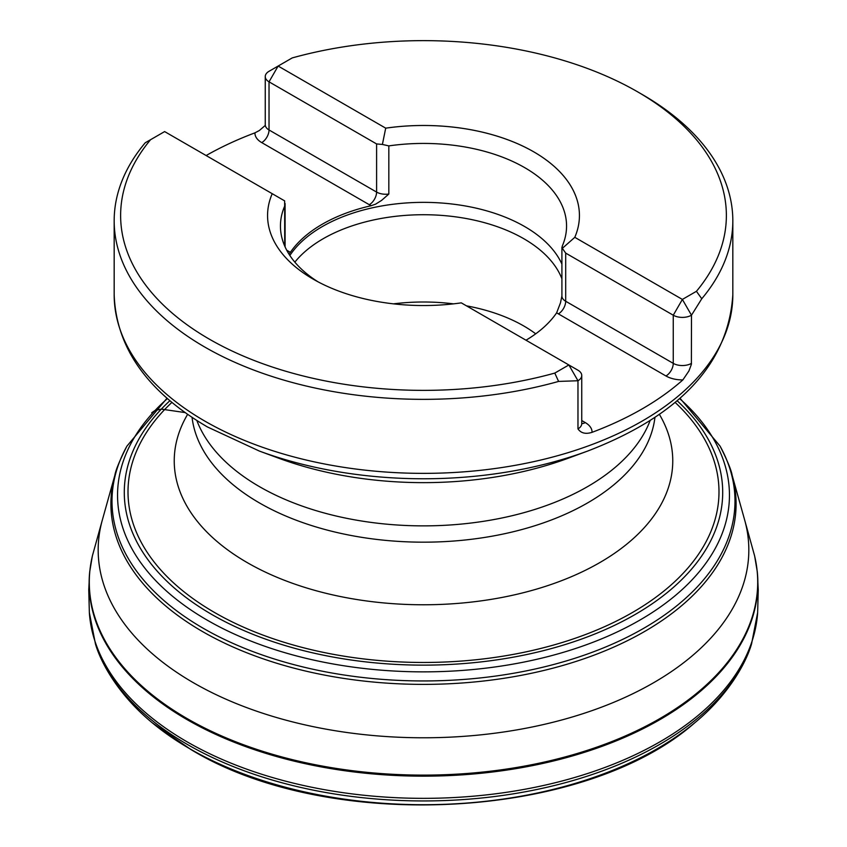 <?xml version="1.0" encoding="UTF-8"?>
<svg xmlns="http://www.w3.org/2000/svg" width="847" height="847" viewBox="0 0 847 847"><rect width="100%" height="100%" fill="white"/><g stroke="black" fill="none" stroke-linecap="round" stroke-linejoin="round"><path stroke-width="1.27" d="M754.719 556.415L757.292 571.799A334.374 193.052 180 0 1 757.377 572.667A334.374 193.052 180 0 1 559.782 759.399A334.374 193.052 180 0 1 187.06 719.622A334.374 193.052 180 0 1 186.128 719.082A334.374 193.052 180 0 1 89.623 572.667A334.374 193.052 180 0 1 89.708 571.799L92.281 556.415A334.216 192.957 180 0 1 92.514 555.42L102.392 519.814A325.322 187.822 180 0 0 193.465 682.767A325.322 187.822 180 0 0 195.763 684.08A325.322 187.822 180 0 0 573.228 716.71A325.322 187.822 180 0 0 744.608 519.814L754.486 555.42A334.216 192.957 180 0 1 754.719 556.415A334.216 192.957 180 0 1 571.757 755.09A334.216 192.957 180 0 1 187.176 718.605A334.216 192.957 180 0 1 186.255 718.065A334.216 192.957 180 0 1 92.281 556.415M267.567 215.509A155.933 90.026 180 0 1 272.215 193.698A155.933 90.026 180 0 0 267.567 215.509A155.933 90.026 180 0 0 461.287 302.855L568.866 364.962L554.796 373.082A302.877 174.863 0 0 1 209.336 339.149A302.877 174.863 0 0 1 150.565 139.702L164.625 131.581L284.656 200.877L284.708 246.043M269.028 71.307L292.204 57.924A302.877 174.863 0 0 1 637.664 91.857L642.227 94.493A309.324 178.579 180 0 1 732.824 220.771A309.324 178.579 180 0 1 701.761 298.758L691.48 315.211A12.885 7.443 180 0 1 673.259 315.211L565.69 253.105L562.344 248.34L574.785 237.34A155.933 90.026 180 0 0 579.433 215.509A155.933 90.026 180 0 0 385.713 128.162L278.134 66.045L269.028 71.307A12.885 7.443 180 0 0 265.249 76.569A12.885 7.443 180 0 0 269.028 81.831L376.597 143.937L376.597 192.078L269.028 129.972A12.885 7.443 180 0 1 265.249 124.71L265.249 76.569M637.664 91.857A302.877 174.863 0 0 1 696.435 291.304L682.375 299.425L574.785 237.319M682.862 379.911L688.939 370.933L691.385 364.305L691.48 315.211L682.375 299.425L673.259 315.211L673.259 363.363L565.69 301.257A10.312 5.95 -60 0 1 558.395 313.877L665.964 375.983A23.197 13.393 0 0 0 682.862 379.911A309.324 178.579 180 0 1 592.053 432.33C585.669 434.352 580.978 433.209 577.972 428.889L577.972 380.748L558.586 381.425A309.324 178.579 180 0 1 114.176 220.771A309.324 178.579 180 0 1 145.239 142.772L150.565 139.702L145.239 142.772M206.128 155.541A309.324 178.579 180 0 1 254.947 132.852L259.362 130.512L265.09 125.568M696.435 291.304L701.761 298.758M558.586 381.425L554.796 373.082M525.998 340.208A143.058 82.593 0 0 0 556.617 312.85L558.395 313.877L556.617 312.85M579.433 215.509A155.933 90.026 180 0 0 385.703 128.172L382.399 144.445L388.826 145.896L388.826 194.037L381.595 200.39L375.687 204.106L371.081 205.736A143.058 82.593 0 0 0 290.383 252.332L288.954 254.089M371.23 205.705L369.303 204.709L371.081 205.736M290.383 252.332L288.605 251.305L290.33 252.417M317.879 281.733A143.058 82.593 180 0 1 280.442 226.033A143.058 82.593 180 0 1 284.708 206.012M388.826 145.896A143.058 82.593 180 0 1 524.664 167.621A143.058 82.593 180 0 1 566.558 226.033A143.058 82.593 180 0 1 562.292 246.043L562.344 248.34L561.91 247.546M289.854 255.498A143.058 82.593 180 0 1 524.664 226.551A143.058 82.593 180 0 1 561.91 264.073M556.67 312.765L560.47 302.845L561.91 295.995A12.885 7.443 0 0 0 565.69 301.257L565.69 253.105M294.851 262.147A141.809 81.873 180 0 1 523.774 238.706A141.809 81.873 180 0 1 561.91 278.769M466.485 305.852A141.809 81.873 180 0 1 523.774 325.979A141.809 81.873 180 0 1 535.717 333.824M393.516 303.851A141.809 81.873 180 0 1 453.484 303.851M577.972 370.224L577.972 370.224A12.885 7.443 180 0 1 581.751 375.486A12.885 7.443 180 0 1 577.972 380.748L568.866 364.962L577.972 370.224L568.866 364.962M382.399 144.445L376.597 143.937M185.08 412.574L161.332 409.122L155.096 410.446L151.719 412.754M679.993 398.228L720.077 446.136C727.298 460.45 731.321 470.18 732.147 475.315A312.596 180.475 180 0 1 732.147 475.315A312.596 180.475 180 0 1 568.803 663.699A312.596 180.475 180 0 1 207.473 634.35A312.596 180.475 180 0 1 202.465 631.523A312.596 180.475 180 0 1 114.853 475.315A312.596 180.475 180 0 1 114.853 475.305L102.392 519.814M720.077 446.136A311.495 179.839 180 0 1 588.898 653.503A311.495 179.839 180 0 1 208.468 631.227A311.495 179.839 180 0 1 203.238 628.283A311.495 179.839 180 0 1 126.923 446.136C119.702 460.45 115.679 470.18 114.853 475.315M679.59 398.577A305.947 176.631 180 0 1 619.252 630.973A305.947 176.631 180 0 1 212.47 623.117A305.947 176.631 180 0 1 207.166 620.12A305.947 176.631 180 0 1 167.41 398.577M677.113 400.716A299.213 172.756 180 0 1 612.413 626.346A299.213 172.756 180 0 1 216.61 617.188A299.213 172.756 180 0 1 211.919 614.541A299.213 172.756 180 0 1 169.887 400.716M675.112 402.399A295.497 170.607 180 0 1 608.961 624.673A295.497 170.607 180 0 1 218.685 614.837A295.497 170.607 180 0 1 214.556 612.497A295.497 170.607 180 0 1 171.888 402.399M190.003 748.864A330.214 190.649 180 0 1 189.813 748.759A330.214 190.649 180 0 1 152.238 722.777L190.808 749.457C327.927 833.194 584.197 820.362 694.762 722.777A330.214 190.649 180 0 1 190.003 748.864M757.652 612.529A334.385 193.052 180 0 1 757.642 612.625L751.564 643.889A333.824 192.735 180 0 1 522.101 792.347A333.824 192.735 180 0 1 187.547 744.555A333.824 192.735 180 0 1 187.452 744.492A333.824 192.735 180 0 1 95.436 643.889C100.888 663.01 118.802 695.26 152.238 722.777M757.377 572.667L758.245 589.851L757.642 612.625A334.385 193.052 180 0 1 545.574 785.021A334.385 193.052 180 0 1 187.049 741.803A334.385 193.052 180 0 1 89.359 612.625L89.359 612.625A334.385 193.052 180 0 1 89.348 612.529M114.176 220.771L114.176 294.788A309.324 178.579 0 0 0 204.773 421.065A309.324 178.579 0 0 0 701.761 372.775A309.324 178.579 0 0 0 732.824 294.788L732.824 220.771M587.564 451.091A304.719 175.922 180 0 1 259.436 451.091L278.769 458.227A268.817 155.202 0 0 0 568.231 458.227L587.564 451.091C679.993 415.57 728.409 363.458 732.824 294.788M192.057 417.402A231.993 133.942 0 0 0 423.5 542.175A231.993 133.942 0 0 0 654.943 417.402M650.136 420.546A231.993 133.942 180 0 1 423.5 525.871A231.993 133.942 180 0 1 196.864 420.546M659.389 414.363A249.262 143.905 180 0 1 423.5 604.769A249.262 143.905 180 0 1 187.611 414.363M665.964 375.983A10.312 5.95 120 0 0 673.259 363.363A12.885 7.443 180 0 0 691.48 363.363M581.709 424.262L581.751 423.627A12.885 7.443 180 0 1 577.972 428.889M592.053 432.33A23.197 13.393 0 0 0 585.266 422.579A10.312 5.95 -60 0 1 581.751 423.564M585.266 422.579L581.751 420.546M287.588 251.803A10.312 5.95 120 0 0 288.605 251.305L286.71 250.204M254.947 132.852A23.197 13.393 0 0 0 261.734 142.603L369.303 204.709A10.312 5.95 -60 0 0 376.597 192.078A12.885 7.443 180 0 0 388.826 194.037M261.734 142.603A10.312 5.95 120 0 0 269.028 129.972L269.028 81.831L278.134 66.045M562.292 246.043L562.292 248.309M732.147 475.305L744.608 519.814M167.007 398.228L126.923 446.136M751.564 643.889C746.112 663.01 728.198 695.26 694.762 722.777M89.623 572.667L88.755 589.851L89.359 612.625L95.436 643.889M114.176 294.788C116.145 347.619 147.23 391.674 207.451 426.962L259.436 451.091M265.249 125.409L265.249 124.71M581.751 423.627L581.751 375.486M285.09 203.524L285.09 246.911M561.91 247.155L561.91 295.995"/></g></svg>
